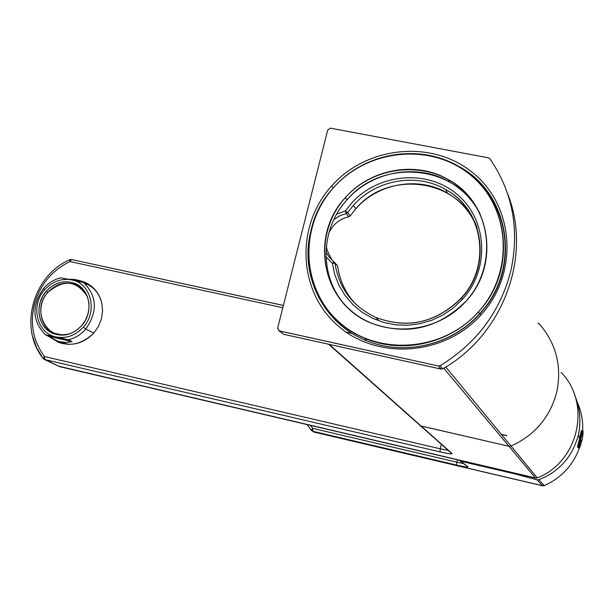 <?xml version="1.0" encoding="UTF-8"?>
<svg xmlns="http://www.w3.org/2000/svg" width="614" height="614" viewBox="0 0 614 614"><rect width="100%" height="100%" fill="white"/><g stroke="black" fill="none" stroke-linecap="round" stroke-linejoin="round"><path stroke-width="0.92" d="M101.755 302.832L102.592 310.791L101.463 318.843L102.592 310.791L101.755 302.832C98.493 290.967 91.079 283.538 79.521 280.56L84.586 282.164C93.497 286.155 99.215 293.047 101.755 302.832M83.519 282.171L88.178 283.975L83.519 282.171M58.353 342.244L54.347 339.688L58.353 342.244M34.568 303.792C40.294 284.412 52.09 270.337 69.958 261.556L282.808 307.737L69.958 261.556C52.09 270.337 40.294 284.412 34.568 303.792C29.748 323.401 33.056 340.985 44.484 356.542C33.056 340.985 29.748 323.401 34.568 303.792M441.343 444.313L440.269 448.803L44.484 356.542L43.172 358.422L44.484 356.542L440.269 448.803L441.343 444.313M50.11 337.155C64.9 347.785 79.436 346.473 93.704 333.202L98.432 326.471L101.463 318.843L98.432 326.471L93.704 333.202C83.558 343.479 72.038 346.588 59.121 342.543L50.11 337.155M71.385 259.522L69.958 261.556L69.597 259.806L69.958 261.556L71.339 259.507L283.384 305.457M43.18 358.476L36.763 348.031L32.58 336.365M561.066 372.406L561.695 372.936C591.597 404.449 578.511 461.966 537.288 477.915L511.032 446.102L537.288 477.915L535.508 478.068L508.975 446.286L511.032 446.102C534.971 435.111 550.228 417.021 556.806 391.839C561.971 366.389 556.253 343.848 539.652 324.223L537.895 323.21L539.652 324.223C556.253 343.848 561.971 366.389 556.806 391.839C550.228 417.021 534.971 435.111 511.032 446.102L508.975 446.286L421.12 426.047L452.05 453.546L421.12 426.047L508.975 446.286L535.508 478.068L59.389 366.581L44.676 359.551L439.977 451.889C448.243 453.754 452.272 454.306 452.05 453.546L451.559 453.385L452.05 453.546C452.272 454.306 448.243 453.754 439.977 451.889L440.269 448.803L448.097 450.308L440.269 448.803L439.977 451.889L44.676 359.551L44.484 356.542L44.676 359.551L43.356 358.706M283.392 305.427L71.339 259.507L69.597 259.806C32.834 275.678 18.474 328.083 43.172 358.422L58.737 366.312M539.652 324.223L538.923 323.616L539.652 324.223C556.253 343.848 561.971 366.389 556.806 391.839C561.971 366.389 556.253 343.848 539.652 324.223M421.12 426.047L418.84 424.021L421.12 426.047L508.975 446.286L511.032 446.102C534.971 435.111 550.228 417.021 556.806 391.839C550.228 417.021 534.971 435.111 511.032 446.102L508.975 446.286L420.575 425.87L329.265 344.385L421.12 426.047M449.387 451.451L450.231 452.203M59.527 366.612L535.531 478.083L537.288 477.915C578.511 461.966 591.597 404.449 561.695 372.936L561.073 372.414M58.507 366.159L536.283 478.145M46.173 291.358C54.654 282.417 64.194 279.761 74.801 283.384C90.02 288.964 93.965 312.242 81.762 325.543C73.519 334.231 64.224 336.971 53.879 333.755C38.053 328.513 33.854 304.797 46.173 291.358L47.93 292.264L46.173 291.358L42.696 296.332L40.278 301.904L39.035 307.806L39.027 313.739L40.263 319.41L42.681 324.545L46.165 328.881L50.555 332.197L55.613 334.315L61.108 335.144L66.749 334.622L72.252 332.78L77.349 329.703L81.762 325.543L85.285 320.516L87.718 314.875L88.953 308.919L88.93 302.932L87.633 297.23L85.154 292.103L81.608 287.797L77.187 284.535L72.107 282.478L66.627 281.711L61.024 282.286L55.567 284.159L50.54 287.229L46.173 291.358M83.366 327.085C75.56 335.505 66.504 338.805 56.219 336.971L56.204 336.971C36.848 333.494 30.117 305.526 44.607 289.854C52.282 281.504 61.246 278.173 71.5 279.854L71.508 279.861C90.88 282.985 98.117 311.16 83.366 327.085L85.76 329.096C80.887 334.622 75.069 338.191 68.315 339.788L56.219 336.971C66.504 338.805 75.56 335.505 83.366 327.085C98.117 311.16 90.88 282.985 71.508 279.861C61.246 278.173 52.282 281.504 44.607 289.854C30.117 305.526 36.848 333.494 56.204 336.971L68.315 339.788L71.984 341.507L49.181 336.48L45.428 334.745L56.219 336.971L45.428 334.745C32.143 321.068 31.506 305.657 43.502 288.511L44.607 289.854L43.502 288.511C48.299 283.039 54.032 279.477 60.709 277.827L71.5 279.854L60.709 277.827C54.032 279.477 48.299 283.039 43.502 288.511C31.506 305.657 32.143 321.068 45.428 334.745L57.033 340.847L60.295 341.821L65.736 342.435L70.986 341.783L71.984 341.507L68.315 339.788C75.069 338.191 80.887 334.622 85.76 329.096L83.366 327.085M87.173 284.535L83.588 282.57L71.508 279.861L83.588 282.57C97.158 296.132 97.887 311.643 85.76 329.096L93.827 333.057L85.76 329.096C97.887 311.643 97.158 296.132 83.588 282.57L87.173 284.535L81.685 281.327L68.891 279.332C76.336 279.063 82.43 280.798 87.173 284.535M82.99 289.232L82.192 289.025M57.616 341.115L68.331 344.347L61.316 342.812L57.34 340.954M49.181 336.48L71.984 341.507C64.255 343.625 56.657 341.952 49.181 336.48M86.09 283.722C93.013 286.792 97.91 292.034 100.765 299.448C97.91 292.034 93.013 286.792 86.09 283.722M87.533 296.938C85.07 291.143 81.071 287.06 75.53 284.696C65.253 281.189 56.004 283.768 47.792 292.425C35.85 305.442 39.925 328.421 55.252 333.502L61.837 334.837L68.684 334.131C46.418 340.877 31.214 309.993 47.792 292.425C63.718 278.886 76.965 280.391 87.533 296.938M578.319 435.165C572.386 456.877 559.231 471.721 538.846 479.718L537.027 479.795L514.448 473.793L514.593 473.179L514.448 473.793L460.646 461.191L459.08 460.178L460.646 461.191L514.448 473.793L537.027 479.795L542.492 485.789L314.076 432.095L312.618 431.235L456.578 465.059C464.414 466.847 468.221 467.438 467.998 466.84L460.646 461.191L467.998 466.84C468.221 467.438 464.414 466.847 456.578 465.059L312.618 431.235L314.076 432.095L542.492 485.789L537.027 479.795L538.846 479.718L544.196 485.643L542.507 485.804L544.196 485.643L538.846 479.718C559.231 471.721 572.386 456.877 578.319 435.165C581.328 421.173 580.015 407.558 574.382 394.318C580.015 407.558 581.328 421.173 578.319 435.165L579.624 438.158L578.319 435.165M582.08 431.941C582.187 429.409 581.588 430.498 580.268 435.219L578.895 441.197L581.972 430.537L582.732 430.713C581.888 431.865 580.783 435.817 579.424 442.579L578.933 448.013L579.424 442.579L580.03 442.541L578.833 446.608M580.506 434.152L581.504 431.274C581.42 430.007 581.09 430.974 580.506 434.152M577.114 401.832C581.258 411.012 583.123 420.628 582.694 430.698C583.123 420.628 581.258 411.012 577.114 401.832M578.849 441.435L578.603 442.402C577.49 446.493 577.298 448.051 578.027 447.076L577.59 446.8L578.849 441.435M579.47 447.736C573.138 465.282 561.38 477.922 544.196 485.643L544.196 485.643C561.38 477.922 573.138 465.282 579.47 447.736M314.145 432.118L313.048 431.581M312.618 431.235L312.733 428.38L456.87 462.181L456.578 465.059L456.87 462.181L463.478 463.555L456.87 462.181L457.438 459.794L456.87 462.181L312.733 428.38L310.515 425.387L312.733 428.38L312.618 431.235L311.168 430.207L312.733 428.38L311.237 430.353M314.069 432.095L311.168 430.207L307.269 424.627M311.175 430.284L307.192 424.612M578.933 448.013L578.173 447.836L578.664 442.402L579.424 442.579L578.664 442.402L578.895 441.197L578.664 442.402C577.582 449.448 578.035 449.494 580.038 442.533C578.979 449.824 579.601 449.11 581.872 440.384C579.601 449.11 578.979 449.824 580.03 442.541L579.424 442.579C580.783 435.817 581.888 431.865 582.732 430.713L583.162 431.251M582.694 436.447C583.63 428.633 582.74 430.667 580.03 442.541L582.233 439.678L580.03 442.541C582.74 430.667 583.63 428.633 582.694 436.447L582.233 439.678M478.344 311.935C519.49 268.487 508.3 193.663 458.267 166.486C419.185 142.916 363.956 152.694 333.678 187.546C290.046 233.312 305.618 314.882 364.486 338.13C401.786 354.639 450.354 343.779 478.344 311.935L479.357 313.601L478.344 311.935C442.671 352.16 376.804 356.304 339.097 322.066C300.852 288.396 298.864 225.906 333.678 187.546C367.924 148.711 431.65 142.394 470.8 175.274C510.464 207.555 514.601 272.217 478.344 311.935M345.39 197.616C370.465 168.781 416.023 160.546 448.481 179.672C490.77 202.083 500.395 264.887 465.934 301.267C437.92 328.92 406.038 336.088 370.288 322.78C321.866 303.093 309.203 235.607 345.39 197.616L347.025 199.826L345.39 197.616C316.279 229.674 318.083 281.903 350.049 309.863C381.57 338.299 436.308 334.684 465.934 301.267C496.043 268.264 492.758 214.532 459.794 187.531C427.267 160.039 374.026 165.158 345.39 197.616M480.34 214.516C473.348 200.632 463.117 189.795 449.655 181.997C417.343 162.948 371.992 171.129 347.025 199.826C319.633 229.421 319.027 277.942 346.365 306.386C319.027 277.942 319.633 229.421 347.025 199.826C382.422 157.384 457.691 164.706 480.34 214.516M442.794 368.807C503.572 334.507 532.422 255.416 507.624 193.763C532.422 255.416 503.572 334.507 442.794 368.807L440.061 365.721C476.717 343.333 500.31 311.697 510.848 270.812C519.713 229.69 512.744 192.335 489.941 158.742L488.514 157.836L330.486 128.172L488.514 157.836L489.941 158.742C512.744 192.335 519.713 229.69 510.848 270.812C500.31 311.697 476.717 343.333 440.061 365.721L438.319 365.998L279.278 330.908L277.643 328.191L327.753 129.938L330.486 128.172L327.753 129.938L277.643 328.191L278.94 330.8L438.319 365.998L440.061 365.721L442.794 368.807L441.075 369.083L442.794 368.807M481.253 314.644C518.784 273.537 514.463 206.619 473.409 173.255C432.885 139.271 367.018 145.833 331.614 185.973C295.633 225.622 297.66 290.23 337.193 325.075C376.167 360.518 444.329 356.273 481.253 314.644L479.741 313.547L481.253 314.644C444.329 356.273 376.167 360.518 337.193 325.075C297.66 290.23 295.633 225.622 331.614 185.973C367.018 145.833 432.885 139.271 473.409 173.255C514.463 206.619 518.784 273.537 481.253 314.644M283.875 334.338L441.075 369.083L438.319 365.998L441.075 369.083L283.875 334.338L279.278 330.908L283.875 334.338M283.998 334.369L441.09 369.106M479.78 313.501C520.994 269.907 510.15 194.976 460.27 167.208C448.949 160.492 436.7 156.232 423.537 154.436C436.7 156.232 448.949 160.492 460.27 167.208C510.234 194.492 521.654 269.815 480.002 313.647C451.766 345.674 403.06 356.412 365.691 340.34C403.229 356.496 451.704 345.421 479.741 313.547M333.502 187.738L331.614 185.973L333.502 187.738M310.484 232.652C299.924 276.001 323.662 323.517 365.691 340.34C323.662 323.517 299.924 276.001 310.484 232.652M501.185 275.893C514.079 235.108 496.465 188.92 460.546 167.829L459.118 167L460.546 167.829L460.27 167.208M309.794 269.968C313.439 290.944 323.079 308.735 338.728 323.34C323.079 308.735 313.439 290.944 309.794 269.968M334.085 261.856L329.388 257.396L325.98 251.909L329.388 257.396L334.085 261.856L332.312 263.26L334.807 274.788L339.158 285.733L345.283 295.81L353.019 304.736L362.183 312.296L372.537 318.259L383.811 322.48L395.731 324.829L407.957 325.228L420.183 323.662L432.072 320.163L443.3 314.821L453.562 307.775L462.58 299.21C490.348 268.778 487.355 219.213 456.954 194.239C426.953 168.812 377.74 173.478 351.269 203.472L345.429 210.84L336.679 214.171L345.429 210.84L346.212 213.565L339.665 215.836L333.832 219.628L339.665 215.836L346.212 213.565L345.429 210.84L351.269 203.472C377.74 173.478 426.953 168.812 456.954 194.239C487.355 219.213 490.348 268.778 462.58 299.21L461.106 298.143L462.58 299.21L453.562 307.775L443.3 314.821L432.072 320.163L420.183 323.662L407.957 325.228L395.731 324.829L383.811 322.48L372.537 318.259L362.183 312.296L353.019 304.736L345.283 295.81L339.158 285.733L334.807 274.788L332.312 263.26L325.988 256.813L332.312 263.26L334.998 263.352C339.02 288.388 352.643 306.424 375.86 317.461C407.773 329.219 436.186 322.772 461.106 298.143L461.106 298.143M461.152 298.097C491.791 265.685 483.364 209.758 445.726 189.588C416.722 172.327 375.829 179.595 353.342 205.452L347.678 212.59L345.429 210.84L347.678 212.59L346.212 213.565L348.721 216.857C342.482 218.254 337.255 221.378 333.034 226.221L328.981 232.468L333.034 226.221C337.255 221.378 342.482 218.254 348.721 216.857L346.212 213.565L347.678 212.59L353.342 205.452L355.821 208.775L350.18 215.89L347.678 212.59L350.18 215.89L348.721 216.857L350.18 215.89L355.821 208.775L353.342 205.452C375.829 179.595 416.722 172.327 445.726 189.588C483.425 209.274 492.451 265.578 461.367 298.227C436.17 322.864 407.665 329.273 375.86 317.461C352.643 306.424 339.02 288.388 334.998 263.352L332.312 263.26L334.131 261.886L337.639 266.138C339.642 280.652 345.628 293.285 355.606 304.037C345.628 293.285 339.642 280.652 337.639 266.138L334.131 261.886M326.41 245.692L327.055 250.059L332.013 260.159L327.055 250.059L326.41 245.692M477.139 227.963C471.253 212.912 461.352 201.285 447.429 193.08C418.671 175.949 378.117 183.133 355.821 208.775C388.984 168.743 460.623 179.173 477.139 227.963M336.779 264.68L337.639 266.138L336.779 264.68M506.75 435.725L501.469 434.512L506.75 435.725M501.323 434.328L506.604 435.541L501.323 434.328M451.559 453.385L419.086 424.55M443.792 368.216L508.975 446.286L443.792 368.216M346.119 332.113L351.914 333.379M445.779 367.011L511.032 446.102L445.779 367.011M84.594 282.164L86.474 283.2M44.4 359.466L59.443 366.596M57.033 340.847L61.316 342.812M55.252 333.502L58.192 334.876M465.711 465.266L460.224 461.06M543.19 485.866L314.115 432.11M578.066 446.416L577.667 446.324M364.486 338.13L366.067 339.711M448.481 179.672L449.655 181.997M283.914 334.361L278.94 330.8M366.097 340.724L365.691 340.34M447.429 193.08L445.726 189.588M378.186 319.848L375.86 317.461M420.575 425.87L328.651 344.247"/></g></svg>
